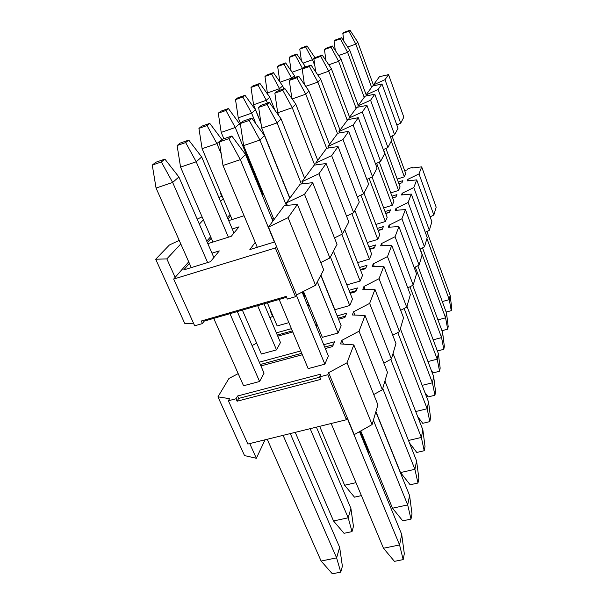 <?xml version="1.0" encoding="UTF-8"?>
<svg xmlns="http://www.w3.org/2000/svg" width="604" height="604" viewBox="0 0 604 604"><rect width="100%" height="100%" fill="white"/><g stroke="black" fill="none" stroke-linecap="round" stroke-linejoin="round"><path stroke-width="0.91" d="M237.312 311.558L264.054 373.159L259.584 381.502L243.548 385.76L213.725 318.376M302.106 292.094L328.357 355.952L324.861 364.182L308.168 368.614L279.169 299.448M320.792 275.281L341.154 325.79L338.074 333.038L322.347 337.342L303.48 291.392M264.031 303.827L280.467 342.521L276.519 349.89L261.373 354.035L242.37 310.094M333.476 251.136L352.472 299.093L349.746 305.526L334.873 309.709L320.905 275.054M288.893 322.642L277.161 325.941L267.391 302.853M344.756 229.656L362.566 275.311L360.127 281.056L346.839 284.877M305.375 296.02L304.182 297.153M354.858 210.418L371.611 253.974L369.422 259.139L357.613 262.604M363.963 193.099L379.773 234.737L377.794 239.403L367.224 242.559M372.041 176.995L387.172 217.297L385.375 221.532L375.862 224.424M379.274 162.031L393.914 201.411L392.268 205.284L383.661 207.935M385.911 148.425L400.075 186.893L398.572 190.434L390.735 192.872M392.011 135.991L405.729 173.559L404.348 176.813L397.19 179.071M430.131 216.896L433.846 215.024L419.002 173.907L421.69 166.863L412.524 167.965L412.826 167.232L413.068 167.897M421.69 166.863L436.171 207.149L433.846 215.024M425.299 232.329L429.353 230.267L413.808 187.55L416.722 179.886L407.224 180.906L407.874 179.32L419.002 173.907M407.874 179.32L408.41 180.777M416.722 179.886L431.883 221.706L429.353 230.267M420.014 249.165L424.461 246.885L408.13 202.446L411.316 194.073L401.456 194.986L402.166 193.257L413.808 187.55M402.166 193.257L402.755 194.866M411.316 194.073L427.209 237.546L424.461 246.885M414.208 267.602L419.101 265.073L401.909 218.761L405.405 209.58L395.152 210.366L395.93 208.471L408.13 202.446M395.93 208.471L396.594 210.252M405.405 209.58L422.113 254.843L419.101 265.073M407.798 287.897L413.204 285.065L395.061 236.723L398.919 226.606L388.244 227.232L389.097 225.156L401.909 218.761M389.097 225.156L389.837 227.142M398.919 226.606L416.526 273.808L413.204 285.065M400.686 310.328L406.696 307.142L387.489 256.594L391.754 245.39L380.626 245.82L381.569 243.525L395.061 236.723M381.569 243.525L382.415 245.752M391.754 245.39L410.365 294.699L406.696 307.142M392.751 335.265L399.471 331.649L379.063 278.686L383.819 266.213L372.192 266.402L373.234 263.857L387.489 256.594M373.234 263.857L374.208 266.364M383.819 266.213L403.548 317.817L399.471 331.649M383.842 363.14L391.407 359.01L369.648 303.397L374.971 289.429L362.808 289.308L363.97 286.47L379.063 278.686M363.97 286.47L365.088 289.331M374.971 289.429L395.967 343.548L391.407 359.01M373.763 394.525L382.347 389.761L359.04 331.226L365.043 315.469L352.291 314.971L353.597 311.777L369.648 303.397M353.597 311.777L354.91 315.069M365.043 315.469L387.474 372.358L382.347 389.761M353.831 344.892L377.9 404.839L372.087 424.567L347.006 362.793L353.831 344.892L340.437 343.91L341.917 340.301L359.04 331.226M341.917 340.301L343.465 344.129M372.087 424.567L354.246 434.631L328.644 372.683L347.006 362.793M265.065 439.803L256.345 458.277L244.529 455.59L217.953 396.858L229.588 398.678L228.387 400.762L236.021 398.768L237.583 395.99L238.663 398.421L237.108 401.207L320.784 379.372L319.727 376.843L327.806 374.729L328.644 372.683M249.746 443.578L256.345 458.277M238.18 373.634L228.954 378.459L217.953 396.858M256.677 343.185L252.072 345.556M273.023 316.164L269.935 317.734M270.199 309.505L269.913 309.995L270.418 310.011M269.913 309.995L272.615 316.368M319.863 377.168L238.663 398.421M333.332 344.741L324.703 347.073M301.743 353.295L260.294 364.506M345.473 316.096L338.074 318.149M316.889 324.046L315.409 324.461M292.344 330.879L277.296 335.069M356.254 290.652L349.852 292.479M308.735 304.205L307.255 304.627M365.888 267.912L360.316 269.535M374.555 247.459L369.663 248.908M382.392 228.969L378.081 230.267M389.512 212.17L385.692 213.34M396.005 196.844L392.608 197.901M237.108 401.207L236.021 398.768M228.387 400.762L247.851 444.046L346.424 419.735L327.806 374.729M237.583 395.99L320.89 374.11L319.727 376.843M347.179 417.538L346.424 419.735M259.297 362.196L300.754 350.939M323.729 344.703L334.601 341.758L332.555 346.575L325.307 348.538M302.347 354.737L260.913 365.926M276.368 332.872L291.415 328.667M314.488 322.226L315.968 321.819M337.168 315.9L346.681 313.242L344.876 317.508L338.527 319.274M317.342 325.163L315.862 325.571M292.804 331.981L277.764 336.164M306.387 302.521L307.874 302.091M349.006 290.335L357.409 287.934L355.801 291.724L350.192 293.325M309.082 305.035L307.595 305.458M359.516 267.489L366.998 265.307L365.556 268.712L360.558 270.162M368.916 246.953L375.613 244.96L374.314 248.033L369.837 249.354M377.372 228.395L383.404 226.576L382.234 229.354L378.195 230.569M385.012 211.543L390.486 209.867L389.414 212.397L385.752 213.514M391.966 196.172L396.941 194.624L395.967 196.942L392.63 197.969M398.308 182.098L402.86 180.664L401.962 182.785L398.912 183.744M412.826 167.232L407.889 168.803L407.474 169.777L404.672 170.668M306.998 45.896L301.162 48.026L299.78 49.113L305.647 46.976L306.998 45.896L314.918 57.606L312.525 59.705L314.865 65.851M305.647 46.976L312.525 59.705L303.019 63.133M301.411 60.785L299.78 49.113M296.791 54.028L290.72 56.24L289.21 57.425L295.311 55.206L296.791 54.028L305.118 66.213L302.612 68.765M295.311 55.206L302.513 68.501L292.087 72.238M305.443 67.067L305.118 66.213M291.105 70.811L289.21 57.425M285.639 62.914L279.312 65.202L277.659 66.508L284.023 64.198L285.639 62.914L294.412 75.598L291.566 78.105L291.755 78.611M284.023 64.198L291.566 78.105L280.09 82.197M295.114 77.41L294.412 75.598M279.863 81.865L277.659 66.508M273.408 72.654L266.794 75.039L264.975 76.474L271.634 74.073L273.408 72.654L282.68 85.896L279.546 88.652L280.15 90.185M271.634 74.073L279.546 88.652L267.383 92.971L264.975 76.474M283.85 88.871L282.68 85.896M267.383 92.971L268.206 95.047M259.931 83.397L253.016 85.881L251 87.459L257.968 84.96L259.931 83.397L269.762 97.236L266.296 100.279L267.413 103.08M257.968 84.96L266.296 100.279L253.567 104.771L251 87.459M274.926 110.238L269.762 97.236M253.567 104.771L260.973 123.163M245.005 95.289L237.749 97.878L235.515 99.63L242.823 97.025L245.005 95.289L255.462 109.785L251.619 113.159L255.892 123.729M242.823 97.025L251.619 113.159L238.263 117.84L235.515 99.63M261.041 123.624L255.462 109.785M378.753 419.078L378.655 418.338M238.263 117.84L240.513 123.352M228.387 108.531L220.762 111.234L218.271 113.19L225.949 110.472L228.387 108.531L239.554 123.745L235.258 127.512L263.004 195.047M225.949 110.472L235.258 127.512L221.215 132.397L218.271 113.19M240.785 126.742L239.554 123.745M302.747 291.77L304.877 296.957M360.09 431.339L367.783 450.071L368.13 448.87M372.215 458.829L371.581 461.101M367.111 450.229L367.783 450.071L368.946 454.691M221.215 132.397L223.857 138.754M209.769 123.359L201.736 126.191L198.927 128.395L207.029 125.549L209.769 123.359L221.751 139.373L216.919 143.609L221.207 153.854M207.029 125.549L216.919 143.609L202.113 148.705L198.927 128.395M361.411 495.612L354.48 497.16L344.62 485.246L355.983 482.664M202.113 148.705L232.11 219.539M319.675 426.333L344.62 485.246M188.765 140.098L180.279 143.057L177.1 145.549L185.662 142.567L188.765 140.098L201.683 156.98L196.217 161.781L228.418 237.206M185.662 142.567L196.217 161.781L180.566 167.112L177.1 145.549M310.154 428.681L348.191 517.794L350.909 508.417L316.398 427.141M233.959 233.001L201.683 156.98M257.644 305.677L276.519 349.89M295.228 432.358L333.536 520.973L348.191 517.794L352.011 531.611L353.461 526.386L350.909 508.417M352.011 531.611L344.046 533.302L333.536 520.973M180.566 167.112L212.963 242.053M164.892 159.116L155.892 162.227L152.268 165.073L161.344 161.94L164.892 159.116L178.89 176.98L172.653 182.453L207.64 262.566M161.344 161.94L172.653 182.453L156.058 188.048L152.268 165.073M283.102 435.356L336.602 557.862L339.652 547.315L290.282 433.581M213.861 257.531L178.89 176.98M229.965 313.68L259.584 381.502M267.225 439.267L321.109 561.041L336.602 557.862L340.762 572.116L342.392 566.242L339.652 547.315M340.762 572.116L332.351 573.8L321.109 561.041M156.058 188.048L191.264 267.602M349.98 30.2L343.993 32.389L342.838 33.401L348.863 31.204L349.98 30.2L357.764 42.159L355.809 44.115L371.611 87.316M348.863 31.204L355.809 44.115L347.678 47.044M426.922 238.535L449.27 299.637L450.154 295.281L426.885 231.521M373.687 85.783L357.764 42.159M391.279 141.087L404.348 176.813M442.287 301.555L449.27 299.637L451.256 310.667L451.732 308.229L450.154 295.281M451.256 310.667L446.152 312.049M343.887 41.291L342.838 33.401M341.562 37.742L335.318 40.015L334.057 41.117L340.339 38.837L341.562 37.742L349.739 50.185L347.602 52.322L364.212 97.342M340.339 38.837L347.602 52.322L338.678 55.523M420.203 249.067L445.586 317.832L446.537 313.106L422.521 247.874M366.137 94.73L349.739 50.185M383.487 149.565L398.572 190.434M437.945 319.894L445.586 317.832L447.677 329.195L448.191 326.553L446.537 313.106M447.677 329.195L441.969 330.713M335.318 50.464L334.057 41.117M332.343 45.987L325.828 48.35L324.454 49.566L331.007 47.188L332.343 45.987L340.966 58.965L338.625 61.306L356.133 108.297M331.007 47.188L338.625 61.306L328.787 64.817M415.288 267.043L441.577 337.606L442.619 332.464L417.817 265.737M358.24 105.443L340.966 58.965M376.624 163.291L392.268 205.284M433.189 339.818L441.577 337.606L443.797 349.316L444.348 346.439L442.619 332.464M443.797 349.316L437.606 350.924L437.085 350.192M325.956 60.604L324.454 49.566M322.226 55.055L315.409 57.508L313.899 58.845L320.754 56.368L322.226 55.055L331.332 68.607L328.757 71.181L347.262 120.324M320.754 56.368L328.757 71.181L317.863 75.047M409.942 286.772L437.213 359.169L438.345 353.551L412.721 285.315M349.573 117.184L331.332 68.607M369.127 178.391L385.375 221.532M427.949 361.554L437.213 359.169L439.561 371.241L440.165 368.108L438.345 353.551M439.561 371.241L433.106 372.887L431.331 370.448M315.696 71.861L313.899 58.845M311.06 65.051L303.918 67.618L302.242 69.09L309.429 66.508L311.06 65.051L320.709 79.237L317.855 82.091L337.477 133.582M309.429 66.508L317.855 82.091L305.722 86.364M404.129 308.508L432.426 382.785L433.672 376.624L406.953 306.273M340.037 130.117L320.709 79.237M360.905 195.077L377.794 239.403M422.158 385.36L432.426 382.785L434.925 395.243L435.59 391.8L433.672 376.624M434.925 395.243L428.176 396.911L424.891 392.487M304.386 84.424L302.242 69.09M298.67 76.142L291.173 78.822L289.301 80.46L296.858 77.765L298.67 76.142L308.931 91.015L305.76 94.186L326.643 148.297M296.858 77.765L305.76 94.186L292.162 98.95M397.764 332.57L427.164 408.749L428.538 401.962L400.346 328.674M329.474 144.424L308.931 91.015M351.853 213.605L369.422 259.139M415.703 411.543L427.164 408.749L429.829 421.615L430.561 417.825L428.538 401.962M429.829 421.615L422.755 423.313L417.658 416.556M291.875 98.535L289.301 80.46M284.854 88.516L276.957 91.317L274.865 93.152L282.823 90.336L284.854 88.516L295.801 104.152L292.253 107.701L314.722 165.081M282.823 90.336L292.253 107.701L277.704 112.759L274.865 93.152M390.78 359.357L421.358 437.439L422.876 429.927L393.045 353.453M317.727 160.347L295.801 104.152M341.826 234.307L360.127 281.056M408.485 440.475L421.358 437.439L424.204 450.727L425.02 446.537L422.876 429.927M424.204 450.727L416.783 452.449L409.467 442.959M277.704 112.759L278.935 115.862M269.346 102.401L261.003 105.338L258.648 107.406L267.059 104.454L269.346 102.401L281.079 118.882L277.085 122.876L301.388 183.978M267.059 104.454L277.085 122.876L261.713 128.176L258.648 107.406M382.732 388.447L414.903 469.308L416.594 460.95L384.922 381.011M304.575 178.172L281.079 118.882M330.418 256.949L349.746 305.526M375.922 411.55L400.512 472.57L414.903 469.308L417.968 483.034L418.866 478.376L416.594 460.95M417.968 483.034L410.146 484.778L400.512 472.57M261.713 128.176L289.882 198.082M251.808 118.105L242.974 121.193L240.301 123.533L249.21 120.43L251.808 118.105L264.454 135.515L259.916 140.053L286.387 205.42M249.21 120.43L259.916 140.053L243.623 145.609L240.301 123.533M373.378 420.195L407.685 504.914L409.587 495.552L375.839 411.837M289.746 198.271L264.454 135.515M317.342 281.841L338.074 333.038M360.777 430.946L392.494 508.206L407.685 504.914L410.999 519.1L412.011 513.883L409.587 495.552M410.999 519.1L402.747 520.844L392.494 508.206M243.623 145.609L274.005 219.607M231.823 136.006L222.431 139.245L219.373 141.932L228.848 138.663L231.823 136.006L245.518 154.458L240.332 159.652L274.382 242.03M228.848 138.663L240.332 159.652L223.004 165.488L219.373 141.932M347.058 417.892L399.576 544.951L401.713 534.404L359.486 431.679M272.91 221.087L245.518 154.458M296.36 295.213L324.861 364.182M331.173 423.495L383.48 548.251L399.576 544.951L403.178 559.606L404.318 553.725L401.713 534.404M403.178 559.606L394.435 561.358L383.48 548.251M223.004 165.488L257.296 247.285M255.228 242.347L249.845 249.58L274.631 241.955M211.966 253.174L219.29 250.909L210.449 261.698L183.699 269.928L189.392 263.374M232.253 228.976L239.003 226.84L231.234 236.323L207.836 243.661M207.391 242.634L211.279 238.165M272.238 219.448L273.333 217.976M244.061 215.726L228.705 220.626M227.98 218.92L230.577 215.93M263.812 194.79L262.302 195.273M220.558 192.268L220.067 192.321L221.743 196.292M218.927 197.599L222.181 196.089M223.231 198.565L220.551 201.426M229.996 214.556L227.391 217.538M197.191 219.124L202.068 216.851M203.352 219.826L199.35 224.107M210.653 236.715L206.757 241.17M180.8 243.956L166.84 258.889L155.696 259.237L169.407 244.99L179.214 240.377M166.84 258.889L175.145 277.379L173.673 279.063L275.364 247.98L276.451 246.372L268.486 227.089L288.093 217.682L297.417 204.394L284.333 205.609L268.486 227.089M188.712 261.842L175.145 277.379M276.451 246.372L296.519 294.926L295.522 296.707L287.323 299.071L286.221 296.413L201.275 321.011L202.423 323.578L194.692 325.813L173.673 279.063M297.417 204.394L323.676 269.784L315.537 285.284L296.519 294.926M315.537 285.284L288.093 217.682M329.882 257.976L304.522 194.284L286.311 202.921L300.188 184.114L312.683 182.657L337.024 244.386L329.882 257.976L320.762 262.536M286.311 202.921L287.293 205.33M342.483 233.982L318.927 173.771L301.932 181.759L314.178 165.156L326.13 163.51L348.802 221.955L342.483 233.982L334.48 237.938M301.932 181.759L302.747 183.82M353.65 212.721L331.656 155.643L315.726 163.065L326.613 148.305L338.059 146.523L359.274 202.015L353.65 212.721L346.56 216.187M315.726 163.065L316.421 164.847M363.608 193.763L342.989 139.509L327.995 146.432L337.742 133.227L348.712 131.347L368.651 184.167L363.608 193.763L357.289 196.821M327.995 146.432L328.591 147.995M372.547 176.753L353.136 125.051L338.972 131.551L347.753 119.652L358.293 117.712L377.092 168.101L372.547 176.753L366.877 179.471M338.972 131.551L339.501 132.925M380.611 161.396L362.287 112.027L348.87 118.142L356.813 107.376L366.945 105.383L384.733 153.559L380.611 161.396L375.499 163.827M348.87 118.142L349.331 119.365M387.927 147.467L370.569 100.226L357.825 106.002L365.043 96.217L374.805 94.194L391.679 140.332L387.927 147.467L383.291 149.656M357.825 106.002L358.232 107.097M394.593 134.783L378.104 89.498L365.971 94.964L372.562 86.025L381.977 83.986L398.021 128.259L394.593 134.783L390.373 136.761M365.971 94.964L366.334 95.945M400.694 123.171L384.997 79.69L373.408 84.877L379.455 76.685L388.546 74.639L403.834 117.184L400.694 123.171L396.828 124.968M373.408 84.877L373.733 85.768M295.522 296.707L275.364 247.98M286.59 297.304L204.205 321.132L203.82 320.271M204.205 321.132L202.423 323.578M155.696 259.237L184.673 323.283L193.801 323.835M388.546 74.639L384.997 79.69M381.977 83.986L378.104 89.498M374.805 94.194L370.569 100.226M366.945 105.383L362.287 112.027M358.293 117.712L353.136 125.051M348.712 131.347L342.989 139.509M338.059 146.523L331.656 155.643M326.13 163.51L318.927 173.771M312.683 182.657L304.522 194.284"/></g></svg>
